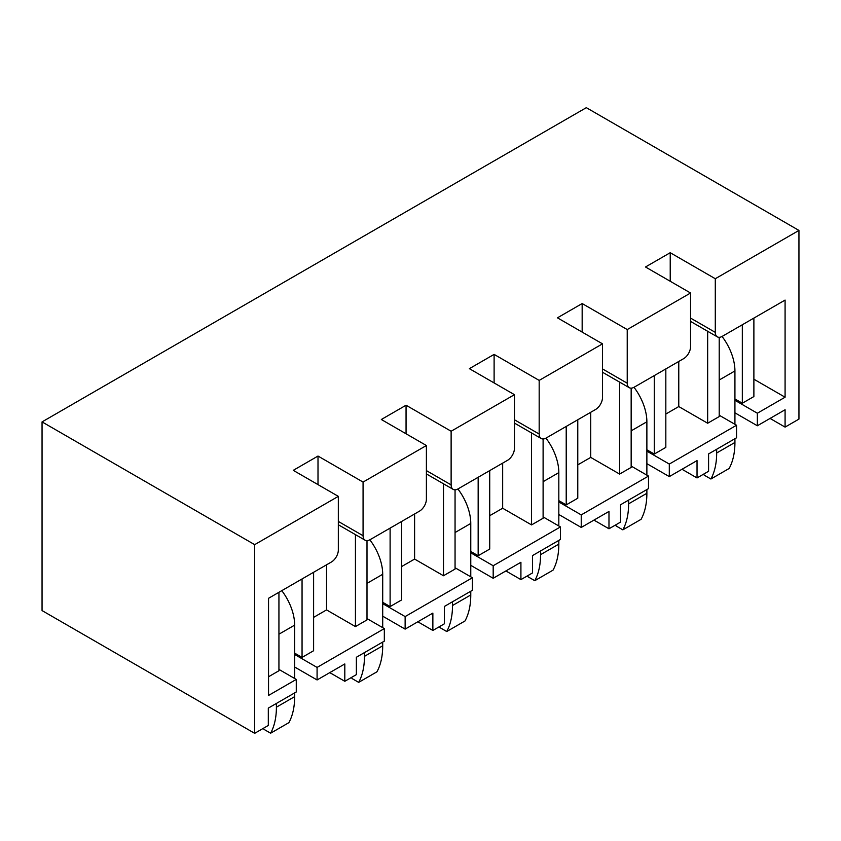 <?xml version="1.0" encoding="UTF-8"?>
<svg xmlns="http://www.w3.org/2000/svg" width="841" height="841" viewBox="0 0 841 841"><rect width="100%" height="100%" fill="white"/><g stroke="black" fill="none" stroke-linecap="round" stroke-linejoin="round"><path stroke-width="1.26" d="M690.556 293.004L627.228 329.567L627.228 383.202A9.808 5.666 120 0 0 629.268 387.69A9.808 5.666 120 0 0 634.167 387.207L683.628 358.655A9.808 5.666 120 0 0 690.556 346.639L690.556 293.004L645.489 266.986L670.224 252.71L715.292 278.728L798.95 230.423L798.95 419.102L785.084 427.102L770.062 418.429M682.009 469.267L697.031 477.94L708.585 471.275L708.585 453.93L736.548 437.783L736.548 425.241L719.213 415.233M631.16 466.072L648.495 476.08L648.495 488.621L620.532 504.768L620.532 522.114L608.979 528.779L593.956 520.106M543.107 516.91L560.442 526.918L560.442 539.459L532.479 555.607L532.479 572.952L520.915 579.617L505.893 570.944M417.84 621.783L432.863 630.456L444.416 623.791L444.416 606.435L472.39 590.298L472.39 577.756L455.055 567.749M367.002 618.587L384.326 628.584L384.326 641.136L356.363 657.273L356.363 674.629L344.81 681.294L329.788 672.621M278.939 669.415L296.274 679.423L296.274 691.975L268.311 708.111L268.311 725.457L254.676 733.331L254.676 544.653L42.05 421.898L42.05 610.577L254.676 733.331M798.95 230.423L586.324 107.669L42.05 421.898M363.07 482.082L363.07 535.717A9.808 5.666 120 0 0 365.099 540.206A9.808 5.666 120 0 0 369.998 539.722L419.459 511.17A9.808 5.666 120 0 0 426.398 499.155L426.398 445.52L363.07 482.082L318.003 456.053L318.003 484.616M426.398 445.52L381.33 419.501L406.056 405.225L406.056 433.777M451.123 431.244L451.123 484.879A9.808 5.666 120 0 0 453.152 489.367A9.808 5.666 120 0 0 458.061 488.884L507.512 460.332A9.808 5.666 120 0 0 514.45 448.316L514.45 394.681L451.123 431.244L406.056 405.225M514.45 394.681L469.383 368.663L494.109 354.387L494.109 382.939M539.176 380.405L539.176 434.04A9.808 5.666 120 0 0 541.205 438.529A9.808 5.666 120 0 0 546.114 438.045L595.565 409.493A9.808 5.666 120 0 0 602.503 397.478L602.503 343.843L539.176 380.405L494.109 354.387M602.503 343.843L557.436 317.824L582.161 303.548L582.161 332.1M627.228 329.567L582.161 303.548M296.274 679.423L268.542 695.444L268.542 598.298L331.407 562.009A9.808 5.666 120 0 0 338.334 549.993L338.334 496.358L254.676 544.653M338.334 496.358L293.267 470.34L318.003 456.053M715.292 278.728L715.292 332.363A9.808 5.666 120 0 0 717.32 336.852A9.808 5.666 120 0 0 722.219 336.368L785.084 300.079L785.084 397.215L753.883 379.207M670.224 252.71L670.224 281.262M678.771 361.451L678.771 406.56L665.83 414.024M785.084 397.215L757.352 413.225L757.352 425.767L734.929 412.826M757.352 413.225L734.929 400.284M757.352 425.767L785.084 409.756L785.084 427.102M736.548 425.241L669.299 464.064L669.299 476.605L646.876 463.664M669.299 464.064L646.876 451.123M669.299 476.605L697.031 460.595L697.031 477.94M648.495 476.08L581.236 514.902L581.236 527.444L558.823 514.503M581.236 514.902L558.823 501.961M581.236 527.444L608.979 511.433L608.979 528.779M560.442 526.918L493.183 565.741L493.183 578.282L470.771 565.341M493.183 565.741L470.771 552.8M493.183 578.282L520.915 562.272L520.915 579.617M472.39 577.756L405.131 616.579L405.131 629.121L382.708 616.18M405.131 616.579L382.708 603.638M405.131 629.121L432.863 613.11L432.863 630.456M384.326 628.584L317.078 667.418L317.078 679.959L294.655 667.018M317.078 667.418L294.655 654.477M317.078 679.959L344.81 663.948L344.81 681.294M590.718 412.29L590.718 457.399L577.778 464.863M502.666 463.128L502.666 508.237L489.714 515.701M414.602 513.967L414.602 559.076L401.662 566.54M326.55 564.805L326.55 609.904L313.609 617.378M302.056 578.955L302.056 657.41L313.609 650.734L313.609 572.279M355.438 534.634L355.438 626.587L326.55 609.904M390.108 528.116L390.108 606.571L401.662 599.906L401.662 521.441M443.491 483.796L443.491 575.749L414.602 559.076M478.161 477.278L478.161 555.733L489.714 549.068L489.714 470.603M531.554 432.957L531.554 524.91L502.666 508.237M566.214 426.44L566.214 504.894L577.778 498.229L577.778 419.764M619.607 382.119L619.607 474.072L590.718 457.399M302.056 657.41L294.655 653.142M268.542 676.763L278.939 670.75L278.939 592.295M390.108 606.571L382.708 602.303M355.438 626.587L367.002 619.912L367.002 540.668M478.161 555.733L470.771 551.465M443.491 575.749L455.055 569.073L455.055 489.83M566.214 504.894L558.823 500.626M531.554 524.91L543.107 518.245L543.107 438.991M654.277 375.601L654.277 454.056L646.876 449.788M619.607 474.072L631.16 467.407L631.16 388.153M742.33 324.763L742.33 403.217L734.929 398.949M707.659 331.28L707.659 423.233L719.213 416.568L719.213 337.315M654.277 454.056L665.83 447.391L665.83 368.926M707.659 423.233L678.771 406.56M753.883 318.087L753.883 396.553L742.33 403.217M722.062 336.463A39.233 22.654 60 0 1 734.929 370.944L734.929 424.306M716.669 449.252L716.669 452.994A83.185 48.021 60 0 1 710.897 479.013L729.158 468.469A83.185 48.021 60 0 0 734.929 442.45L734.929 438.718M710.897 479.013L704.19 475.144A83.185 48.021 60 0 1 703.822 474.019M633.998 387.302A39.233 22.654 60 0 1 646.876 421.783L646.876 475.144M628.616 500.09L628.616 503.833A83.185 48.021 60 0 1 622.845 529.851L641.094 519.307A83.185 48.021 60 0 0 646.876 493.289L646.876 489.557M622.845 529.851L616.138 525.982A83.185 48.021 60 0 1 615.77 524.858M545.946 438.14A39.233 22.654 60 0 1 558.823 472.621L558.823 525.982M540.563 550.929L540.563 554.671A83.185 48.021 60 0 1 534.781 580.689L553.042 570.145A83.185 48.021 60 0 0 558.823 544.127L558.823 540.395M534.781 580.689L528.085 576.821A83.185 48.021 60 0 1 527.717 575.696M457.893 488.978A39.233 22.654 60 0 1 470.771 523.449L470.771 576.821M452.511 601.767L452.511 605.509A83.185 48.021 60 0 1 446.729 631.528L464.989 620.984A83.185 48.021 60 0 0 470.771 594.965L470.771 591.234M446.729 631.528L440.032 627.659A83.185 48.021 60 0 1 439.664 626.534M369.84 539.817A39.233 22.654 60 0 1 382.708 574.287L382.708 627.659M364.458 652.605L364.458 656.348A83.185 48.021 60 0 1 358.676 682.366L376.936 671.822A83.185 48.021 60 0 0 382.708 645.804L382.708 642.061M358.676 682.366L351.98 678.498A83.185 48.021 60 0 1 351.601 677.373M281.788 590.655A39.233 22.654 60 0 1 294.655 625.126L294.655 678.498M276.405 703.444L276.405 707.186A83.185 48.021 60 0 1 270.623 733.205L288.884 722.661A83.185 48.021 60 0 0 294.655 696.642L294.655 692.9M270.623 733.205L263.916 729.336A83.185 48.021 60 0 1 263.548 728.211M690.556 318.087L715.292 332.363M602.503 368.926L627.228 383.202M514.45 419.764L539.176 434.04M426.398 470.603L451.123 484.879M338.334 521.441L363.07 535.717M719.213 380.016L734.929 370.944M716.669 452.994L734.929 442.45M631.16 430.855L646.876 421.783M628.616 503.833L646.876 493.289M543.107 481.693L558.823 472.621M540.563 554.671L558.823 544.127M455.055 532.532L470.771 523.449M452.511 605.509L470.771 594.965M367.002 583.37L382.708 574.287M364.458 656.348L382.708 645.804M278.939 634.198L294.655 625.126M276.405 707.186L294.655 696.642M690.556 321.409L717.32 336.852M602.503 372.248L629.268 387.69M514.45 423.086L541.205 438.529M426.398 473.925L453.152 489.367M338.334 524.752L365.099 540.206"/></g></svg>
